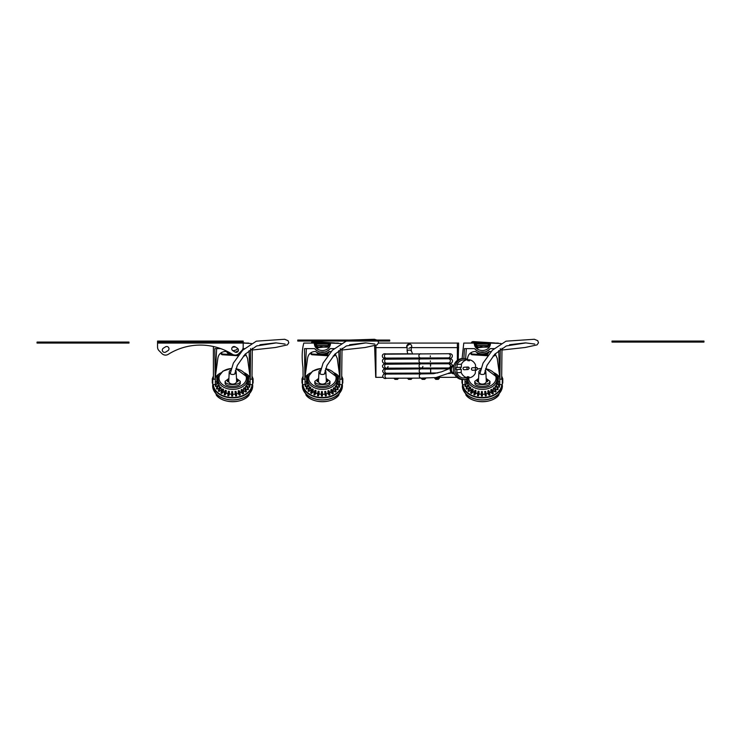 <?xml version="1.0" encoding="UTF-8"?>
<svg xmlns="http://www.w3.org/2000/svg" width="741" height="741" viewBox="0 0 741 741"><rect width="100%" height="100%" fill="white"/><g stroke="black" fill="none" stroke-linecap="round" stroke-linejoin="round"><path stroke-width="1.11" d="M411.209 348.085A2.519 2.519 0 0 0 408.68 344.065A2.519 2.519 0 0 0 407.031 347.733M406.966 347.612L374.668 347.612L375.706 377.336L383.014 377.336M378.475 343.074L458.633 343.074L458.207 359.793M458.633 347.612L411.505 347.612M437.31 377.336L456.965 377.336M374.668 345.797L374.668 347.612M393.98 378.345L394.99 379.346L397.509 379.346L394.99 379.346L397.509 379.346L394.99 379.346L393.98 378.345L398.519 378.345L397.509 379.346L398.519 378.188M407.587 378.345L408.587 379.346L411.107 379.346L408.587 379.346L411.107 379.346L408.587 379.346L407.587 378.345L412.116 378.345L411.107 379.346L412.116 378.373M421.184 378.345L422.194 379.346L424.713 379.346L422.194 379.346L424.713 379.346L422.194 379.346L421.184 378.345L425.723 378.345L424.713 379.346L425.723 378.179M434.791 378.345L435.791 379.346L438.311 379.346L435.791 379.346L438.311 379.346L435.791 379.346L434.791 378.345L439.32 378.345L438.311 379.346L439.32 377.336M407.707 353.818L407.105 350.864C407.467 344.278 405.818 346.751 409.597 344.296M407.309 351.104C407.402 350.197 408.661 349.928 411.07 350.298L411.06 350.845L411.07 350.298M412.663 358.218L411.885 358.014M394.193 353.883A2.093 1 -90.5 0 0 393.971 353.837L409.264 353.827M477.575 368.777A1.26 1.102 86.7 0 0 475.361 368.796A1.26 1.102 86.7 0 0 476.537 370.046L472.675 370.268A1.26 1.102 -93.3 0 1 472.526 367.749A1.26 1.102 -93.3 0 1 472.619 367.749M472.536 370.268A1.26 1.102 -93.3 0 1 472.573 367.749M475.49 367.582L475.574 365.035A9.068 7.947 86.7 0 0 469.553 359.811L469.516 360.765L467.756 360.654L467.784 359.709A9.068 7.947 86.7 0 0 461.439 364.183L461.337 367.323L460.504 367.277A9.068 7.947 86.7 0 0 460.439 369.287L461.273 369.333L461.171 372.473A9.068 7.947 86.7 0 0 467.191 377.697L467.219 376.743L468.988 376.854L468.96 377.799A9.068 7.947 86.7 0 0 475.296 373.325L475.407 370.185L476.241 370.231A9.068 7.947 86.7 0 0 476.259 370.055M464.375 369.74A1.26 1.102 -93.3 0 1 463.069 368.509A1.26 1.102 -93.3 0 1 464.227 367.249M461.171 372.473L456.817 372.732A9.068 7.947 -93.3 0 0 462.838 377.947L467.191 377.697M456.817 372.732L456.919 369.583L461.273 369.333M456.919 369.583L460.439 369.287M456.085 369.537A9.068 7.947 -93.3 0 1 456.15 367.527L460.504 367.277M456.984 367.48L457.086 364.433L461.439 364.183M457.086 364.433A9.068 7.947 -93.3 0 1 463.431 359.959L467.784 359.709M467.775 359.913L469.553 359.811M475.398 370.287L476.241 370.231M464.607 377.845L468.96 377.799M467.219 376.956L468.988 376.854M469.155 377.79A10.476 9.179 -93.3 0 1 464.626 379.475A10.476 9.179 -93.3 0 1 454.844 369.546A10.476 9.179 -93.3 0 1 463.412 358.561A10.476 9.179 -93.3 0 1 464.255 358.551A10.476 9.179 -93.3 0 1 468.377 359.876M464.626 379.475L463.134 379.559A10.476 9.179 -93.3 0 1 453.362 369.629A10.476 9.179 -93.3 0 1 461.93 358.644L463.412 358.561M454.168 373.297A3.798 3.325 -93.3 0 1 451.362 369.75A3.798 3.325 -93.3 0 1 453.742 365.897M454.4 373.835A4.298 3.77 -93.3 0 1 450.926 369.778A4.298 3.77 -93.3 0 1 453.909 365.341M454.418 373.881L454.205 373.89A4.298 3.77 -93.3 0 1 450.195 369.815A4.298 3.77 -93.3 0 1 453.705 365.304L453.927 365.294M468.117 369.527L464.246 369.75A1.25 1.093 -93.3 0 1 464.107 367.249L467.969 367.027A1.25 1.093 86.7 0 0 468.117 369.527L469.266 368.258L467.969 367.027A1.25 1.093 86.7 0 1 469.146 368.268M477.093 381.272L477.093 380.92A0.76 0.528 -0 0 1 478.482 380.633A3.918 2.751 -0 0 0 478.464 380.883A3.918 2.751 -0 0 0 478.482 381.207L478.464 381.578A0.76 0.528 180 0 1 477.13 381.096M477.093 380.92A0.76 0.528 -0 0 0 478.482 381.207M486.281 381.207A3.918 2.751 -0 0 0 486.291 380.883A3.918 2.751 -0 0 0 486.263 380.642A0.76 0.528 -0 0 1 487.671 380.92A0.76 0.528 -0 0 1 486.281 381.207L486.291 381.578A3.927 2.769 180 0 1 482.382 384.107A3.927 2.769 180 0 1 478.464 381.578M487.624 381.096A0.76 0.528 180 0 1 486.291 381.578M478.584 378.447L474.805 381.328C474.435 385.598 490.32 385.598 489.958 381.328L486.17 378.447M485.059 370.472A3.473 2.445 180 0 1 485.846 371.945A3.473 2.445 180 0 1 485.855 372.028A3.473 2.445 180 0 1 482.521 374.474A3.473 2.445 180 0 1 478.918 372.232A3.473 2.445 180 0 1 478.908 371.945A3.473 2.445 180 0 1 480.501 369.972M474.805 381.328L474.805 383.116C474.435 387.395 490.32 387.395 489.958 383.116L489.958 381.328M467.71 378.558L467.636 379.818A14.755 10.374 -0 0 0 467.867 382.097L467.821 383.097L466.506 383.116M467.867 382.097L466.506 382.097M467.821 383.097A14.801 10.411 -0 0 0 467.942 383.542L466.876 383.708A0.676 0.472 162 0 0 466.367 383.958L466.506 379.133M461.976 379.54L461.976 383.116L462.477 383.116M466.311 383.792L464.996 386.274L464.996 381.763L466.506 381.763M502.296 385.876A19.914 14.005 -0 0 1 502.296 385.978A19.914 14.005 -0 0 1 482.382 399.881A19.914 14.005 -0 0 1 462.467 385.987L462.495 384.644L464.996 384.644L464.996 379.448M466.367 383.958L465.292 385.755M499.23 376.928A19.479 13.699 -0 0 0 494.442 373.047M462.94 384.644A19.479 13.699 -0 0 0 482.382 397.5A19.479 13.699 -0 0 0 501.824 384.644M498.248 383.847L498.248 381.763L499.758 381.763L499.415 386.274M496.609 386.811L496.553 384.227A14.801 10.411 -0 0 0 496.813 383.542L497.887 383.708A0.676 0.472 18 0 1 498.387 383.958L499.471 386.543L499.249 387.237L497.48 386.95M495.303 388.96L495.247 386.367A14.801 10.411 -0 0 0 495.72 385.737L497.174 386.404L498.174 389.145L497.739 389.785L495.405 388.997M496.081 391.489L495.46 392.045L493.339 390.859L493.293 388.247A14.801 10.411 -0 0 0 493.951 387.71L495.22 388.59L496.081 391.489M492.876 391.202A14.857 10.448 -0 0 0 493.339 390.859M493.311 393.443L492.524 393.879L490.838 392.397L490.801 389.785A14.801 10.411 -0 0 0 491.607 389.358L492.617 390.424L493.311 393.443M489.736 392.878A14.857 10.448 -0 0 0 490.838 392.397M489.986 394.907L489.079 395.212L487.902 393.499L487.874 390.887A14.801 10.411 -0 0 0 488.801 390.6L489.986 394.907M486.161 393.906A14.857 10.448 -0 0 0 487.902 393.499M486.281 395.824L485.299 395.981L484.679 391.507A14.801 10.411 -0 0 0 485.67 391.368L486.281 395.824M482.382 394.249A14.857 10.448 -0 0 0 484.697 394.119M482.382 396.129L481.372 396.129L481.372 391.609A14.801 10.411 -0 0 0 482.382 391.628L482.382 396.129M479.084 391.368L478.723 392.656L477.741 392.498L478.112 391.192A14.801 10.411 -0 0 0 479.084 391.368A141.142 22.323 99.1 0 0 479.075 393.99A14.857 10.448 -0 0 0 481.372 394.231M479.075 393.99L478.473 395.824L477.491 395.666L477.741 392.498M475.954 390.6L475.25 391.794L474.342 391.489L475.064 390.275A14.801 10.411 -0 0 0 475.954 390.6A141.142 43.534 108.7 0 0 475.935 393.212A14.857 10.448 -0 0 0 477.612 393.703M475.935 393.212L474.768 394.907L473.86 394.601L474.342 391.489M473.147 389.358L472.137 390.424L471.35 389.979L472.378 388.905A14.801 10.411 -0 0 0 473.147 389.358A141.142 62.559 119.3 0 0 473.11 391.97A14.857 10.448 -0 0 0 474.129 392.489M473.11 391.97L471.452 393.443L470.665 392.999L471.35 389.979M470.804 387.71L469.535 388.59L468.914 388.043L470.202 387.145A14.801 10.411 -0 0 0 470.804 387.71A141.142 78.444 131.4 0 0 470.757 390.312A14.857 10.448 -0 0 0 471.128 390.627M470.757 390.312L468.673 391.489L468.043 390.933L468.914 388.043M468.738 388.423L466.58 389.145L466.145 388.506L467.145 385.765L468.636 385.088A14.801 10.411 -0 0 0 469.044 385.737A141.142 90.402 145.6 0 0 468.988 387.923M466.849 386.293L465.283 386.543M496.952 383.56L496.887 382.097L498.248 382.097M498.248 378.41L497.035 378.41M496.887 382.097A14.755 10.374 -0 0 0 497.128 379.818L497.044 378.558A14.681 10.328 -0 0 0 496.766 376.993L485.624 368.666M467.942 383.542A141.142 97.821 162 0 0 467.895 385.339M467.701 378.67A14.681 10.328 -0 0 0 482.095 389.395A14.681 10.328 -0 0 0 497.063 379.068A14.681 10.328 -0 0 0 497.044 378.558M502.278 378.605L502.778 378.605L502.778 383.116L502.278 383.116M498.248 381.763L498.248 376.928L499.758 376.928L499.758 384.644L502.278 384.644L502.278 377.086L501.722 377.086M478.723 392.656L478.473 395.824M478.501 395.249L477.519 395.092M475.25 391.794L474.768 394.907M474.814 394.342L473.907 394.036M472.137 390.424L471.452 393.443M471.508 392.878L470.72 392.443M469.535 388.59L468.673 391.489M468.747 390.942L468.117 390.387M469.044 385.737L467.58 386.404L466.58 389.145M467.58 386.404L467.145 385.765M466.673 388.617L466.237 387.978M496.665 376.382L495.849 374.742M496.572 376.409L498.045 377.521L496.803 377.123M497.174 376.382L498.517 378.614M498.387 383.958L498.165 384.653A0.676 0.472 -162 0 0 497.665 384.403L496.553 384.227M499.369 386.024L499.147 386.719L498.165 384.653M499.249 387.237L499.147 386.719M497.174 386.404L496.739 387.043L495.247 386.367M498.082 388.617L497.646 389.257L496.739 387.043M497.739 389.785L497.646 389.257M495.22 388.59L494.59 389.145L493.293 388.247M496.007 390.942L495.377 391.498L494.59 389.145M495.46 392.045L495.377 391.498M492.617 390.424L491.829 390.859L490.801 389.785M493.247 392.878L492.459 393.323L491.829 390.859M492.524 393.879L492.459 393.323M489.505 391.794L488.597 392.109L487.874 390.887M489.94 394.342L489.032 394.647L488.597 392.109M489.079 395.212L489.032 394.647M486.031 392.656L485.049 392.813L484.679 391.507M486.253 395.249L485.272 395.407L485.049 392.813M485.299 395.981L485.272 395.407M482.382 392.943L481.372 392.943M482.382 395.555L481.372 395.555M465.969 395.157A19.09 13.431 -0 0 0 466.376 395.611A19.09 13.431 -0 0 0 498.387 395.611A19.09 13.431 -0 0 0 498.786 395.157C492.181 403.808 472.582 403.808 465.969 395.157M466.376 395.611L462.365 386.339A20.026 14.088 -0 0 0 482.382 399.964A20.026 14.088 -0 0 0 502.389 386.339A20.026 14.088 -0 0 0 502.407 385.876M462.625 384.644A19.775 13.912 -0 0 0 482.382 397.898A19.775 13.912 -0 0 0 502.139 384.644M499.415 376.928A19.775 13.912 -0 0 0 494.293 372.89M468.701 378.105A13.681 9.624 -0 0 0 482.382 387.728A13.681 9.624 -0 0 0 496.053 378.105A13.681 9.624 -0 0 0 485.587 368.759M480.89 368.546A13.681 9.624 -0 0 0 477.667 369.074M476.213 344.083L476.213 345.658L476.537 344.083L474.388 344.083M490.375 344.083L476.537 344.083L476.537 345.621M488.226 345.547L476.537 345.547M488.226 345.621L488.226 344.083L488.226 345.621L489.523 346.103L489.523 344.083M475.231 344.083L475.046 346.103M476.213 345.658L475.231 346.103M489.134 347.112L475.62 347.112M475.333 345.714L489.43 345.714M473.712 343.083L472.702 343.083L473.712 343.083M462.097 358.635L463.773 343.083L474.259 343.083C474.397 352.966 490.357 352.966 490.496 343.083L501.092 343.518M501.99 348.27L501.657 379.262L499.897 379.16L499.073 359.959L500.055 367.443L499.897 379.16M462.477 384.644L462.477 379.568M500.277 348.622L500.055 367.443M463.847 358.542L464.487 348.622L474.536 348.622C479.77 353.707 484.994 353.707 490.218 348.622L494.071 348.622M466.321 348.622L465.626 358.737M499.073 359.959L498.739 350.604M467.395 359.339L467.515 358.44C468.229 354.05 470.831 351.716 475.324 351.447C480.029 354.717 484.725 354.717 489.43 351.447L491.061 351.567M495.192 353.809L497.239 358.44L499.74 376.873M474.536 348.622L476.63 350.641M479.334 351.994L485.42 351.994M488.124 350.641L490.218 348.622M466.422 343.074L498.341 343.083M476.259 343.074L476.259 344.083L476.268 343.074M488.504 343.074L488.504 344.083L488.486 343.074M479.881 347.344A2.501 2.492 79.5 0 1 480.863 346.769M479.557 347.372A2.501 2.492 79.5 0 1 480.77 346.769M481.715 346.769A2.501 2.492 79.5 0 1 482.586 347.112M487.569 352.651A5.965 5.947 79.5 0 1 485.744 354.17L486.207 354.902A6.808 6.789 -100.5 0 0 489.227 351.605M479.158 354.346L488.115 355.022M485.744 354.17L481.011 354.772A5.576 5.558 -100.5 0 0 484.623 353.689M486.911 343.342L479.881 343.074M481.669 343.074L484.243 343.074M493.163 356.013L493.182 356.078A1.51 1.51 -100.5 0 0 493.552 356.06L493.969 355.976A1.51 1.51 -100.5 0 0 495.201 354.587L495.247 353.865M494.96 343.074A1.51 1.51 -100.5 0 0 494.404 342.935L473.342 341.62A1.51 1.51 -100.5 0 0 472.971 341.638L472.554 341.712A1.51 1.51 -100.5 0 0 471.322 343.074M228.812 380.642A3.918 2.751 -0 0 0 228.784 380.883A3.918 2.751 -0 0 0 228.793 381.207L228.784 381.578A0.76 0.528 180 0 1 227.45 381.096M228.802 380.633A0.76 0.528 -0 0 0 227.404 380.92A0.76 0.528 -0 0 0 228.793 381.207M237.944 381.096A0.76 0.528 180 0 1 236.611 381.578L236.601 381.207A3.918 2.751 -0 0 0 236.611 380.883A3.918 2.751 -0 0 0 236.583 380.642M236.601 381.207A0.76 0.528 -0 0 0 237.991 380.92A0.76 0.528 -0 0 0 236.592 380.633M228.904 378.447L225.125 381.328C224.755 385.598 240.64 385.598 240.269 381.328L236.49 378.447M236.611 381.578A3.927 2.769 180 0 1 232.693 384.107A3.927 2.769 180 0 1 228.784 381.578M235.369 370.472A3.473 2.445 180 0 1 236.166 371.945A3.473 2.445 180 0 1 236.175 372.028A3.473 2.445 180 0 1 232.841 374.474A3.473 2.445 180 0 1 229.238 372.232A3.473 2.445 180 0 1 229.228 371.945A3.473 2.445 180 0 1 230.821 369.972M225.125 381.328L225.125 383.116C224.755 387.395 240.64 387.395 240.269 383.116L240.269 381.328M231.238 368.462L222.995 371.093L218.308 376.993A14.681 10.328 -0 0 0 218.03 378.558L217.956 379.818A14.755 10.374 -0 0 0 218.187 382.097L218.141 383.097L216.826 383.116M218.187 382.097L216.826 382.097M216.826 378.41L218.039 378.41M216.826 381.763L216.826 376.928L215.316 376.928L215.316 381.763L216.826 381.763L216.826 383.671L215.52 386.274L215.316 381.763L215.316 384.644L212.797 384.644L212.797 377.086L213.352 377.086M212.797 378.605L212.296 378.605L212.296 383.116L212.797 383.116M218.141 383.097A14.801 10.411 -0 0 0 218.262 383.542L217.187 383.708A0.676 0.472 162 0 0 216.687 383.958L215.612 385.755M249.55 376.928A19.479 13.699 -0 0 0 244.762 373.047M220.633 373.047A19.479 13.699 -0 0 0 215.844 376.928M213.251 384.644A19.479 13.699 -0 0 0 232.693 397.5A19.479 13.699 -0 0 0 252.144 384.644M248.568 383.847L248.568 381.763L250.078 381.763L249.736 386.274M246.929 386.811L246.873 384.227A14.801 10.411 -0 0 0 247.133 383.542L248.207 383.708A0.676 0.472 18 0 1 248.707 383.958L249.791 386.543L249.569 387.237L247.8 386.95M245.614 388.96L245.567 386.367A14.801 10.411 -0 0 0 246.031 385.737L247.494 386.404L248.494 389.145L248.059 389.785L245.725 388.997M246.401 391.489L245.771 392.045L243.659 390.859L243.613 388.247A14.801 10.411 -0 0 0 244.271 387.71L245.54 388.59L246.401 391.489M243.196 391.202A14.857 10.448 -0 0 0 243.659 390.859M243.632 393.443L242.844 393.879L241.149 392.397L241.121 389.785A14.801 10.411 -0 0 0 241.927 389.358L242.937 390.424L243.632 393.443M240.056 392.878A14.857 10.448 -0 0 0 241.149 392.397M240.306 394.907L239.399 395.212L238.222 393.499L238.194 390.887A14.801 10.411 -0 0 0 239.121 390.6L240.306 394.907M236.481 393.906A14.857 10.448 -0 0 0 238.222 393.499M236.601 395.824L235.619 395.981L234.999 391.507A14.801 10.411 -0 0 0 235.99 391.368L236.601 395.824M232.693 394.249A14.857 10.448 -0 0 0 235.017 394.119M232.693 396.129L231.692 396.129L231.692 391.609A14.801 10.411 -0 0 0 232.693 391.628L232.693 396.129M229.404 391.368L229.043 392.656L228.061 392.498L228.432 391.192A14.801 10.411 -0 0 0 229.404 391.368A141.142 22.323 99.1 0 0 229.386 393.99A14.857 10.448 -0 0 0 231.692 394.231M229.386 393.99L228.793 395.824L227.811 395.666L228.061 392.498M226.274 390.6L225.57 391.794L224.662 391.489L225.384 390.275A14.801 10.411 -0 0 0 226.274 390.6A141.142 43.534 108.7 0 0 226.246 393.212A14.857 10.448 -0 0 0 227.932 393.703M226.246 393.212L225.088 394.907L224.18 394.601L224.662 391.489M223.467 389.358L222.457 390.424L221.67 389.979L222.698 388.905A14.801 10.411 -0 0 0 223.467 389.358A141.142 62.559 119.3 0 0 223.43 391.97A14.857 10.448 -0 0 0 224.449 392.489M223.43 391.97L221.763 393.443L220.975 392.999L221.67 389.979M221.124 387.71L219.855 388.59L219.225 388.043L220.522 387.145A14.801 10.411 -0 0 0 221.124 387.71A141.142 78.444 131.4 0 0 221.077 390.312A14.857 10.448 -0 0 0 221.448 390.627M221.077 390.312L218.993 391.489L218.363 390.933L219.225 388.043M219.049 388.423L216.9 389.145L216.465 388.506L217.465 385.765L218.956 385.088A14.801 10.411 -0 0 0 219.364 385.737A141.142 90.402 145.6 0 0 219.308 387.923M217.169 386.293L215.603 386.543M247.272 383.56L247.207 382.097L248.568 382.097M248.568 378.41L247.355 378.41M247.207 382.097A14.755 10.374 -0 0 0 247.438 379.818L247.364 378.558A14.681 10.328 -0 0 0 247.077 376.993L235.934 368.666M218.262 383.542A141.142 97.821 162 0 0 218.215 385.339M218.03 378.558A14.681 10.328 -0 0 0 232.331 389.395A14.681 10.328 -0 0 0 247.383 379.068A14.681 10.328 -0 0 0 247.364 378.558M252.598 378.605L253.098 378.605L253.098 383.116L252.598 383.116M248.568 381.763L248.568 376.928L250.078 376.928L250.078 384.644L252.598 384.644L252.598 377.086L252.042 377.086M229.043 392.656L228.793 395.824M228.821 395.249L227.839 395.092M225.57 391.794L225.088 394.907M225.134 394.342L224.227 394.036M222.457 390.424L221.763 393.443M221.828 392.878L221.04 392.443M219.855 388.59L218.993 391.489M219.067 390.942L218.438 390.387M219.364 385.737L217.9 386.404L216.9 389.145M217.9 386.404L217.465 385.765M216.993 388.617L216.557 387.978M216.826 378.382L216.909 378.132A0.676 0.472 18 0 1 217.419 378.04L218.067 378.142M218.502 376.409L217.474 376.882L218.79 375.724M218.336 375.743L216.965 378.095M246.985 376.382L246.16 374.742M246.892 376.409L248.355 377.521L247.114 377.123M247.494 376.382L248.837 378.614M248.707 383.958L248.485 384.653A0.676 0.472 -162 0 0 247.976 384.403L246.873 384.227M249.689 386.024L249.467 386.719L248.485 384.653M249.569 387.237L249.467 386.719M247.494 386.404L247.059 387.043L245.567 386.367M248.402 388.617L247.966 389.257L247.059 387.043M248.059 389.785L247.966 389.257M245.54 388.59L244.91 389.145L243.613 388.247M246.327 390.942L245.697 391.498L244.91 389.145M245.771 392.045L245.697 391.498M242.937 390.424L242.15 390.859L241.121 389.785M243.567 392.878L242.779 393.323L242.15 390.859M242.844 393.879L242.779 393.323M239.825 391.794L238.917 392.109L238.194 390.887M240.26 394.342L239.352 394.647L238.917 392.109M239.399 395.212L239.352 394.647M236.351 392.656L235.369 392.813L234.999 391.507M236.574 395.249L235.592 395.407L235.369 392.813M235.619 395.981L235.592 395.407M232.693 392.943L231.692 392.943M232.693 395.555L231.692 395.555M216.289 395.157A19.09 13.431 -0 0 0 216.696 395.611A19.09 13.431 -0 0 0 248.698 395.611A19.09 13.431 -0 0 0 249.106 395.157C242.492 403.808 222.902 403.808 216.289 395.157M212.797 384.301A20.026 14.088 -0 0 0 212.686 386.339A20.026 14.088 -0 0 0 232.693 399.964A20.026 14.088 -0 0 0 252.709 386.339A20.026 14.088 -0 0 0 252.718 385.876A20.026 14.088 -0 0 0 252.598 384.301M212.815 384.644L212.787 385.978A19.914 14.005 -0 0 0 232.702 399.881A19.914 14.005 -0 0 0 252.607 385.978A19.914 14.005 -0 0 0 252.607 385.876M220.781 372.89A19.775 13.912 -0 0 0 215.659 376.928M212.936 384.644A19.775 13.912 -0 0 0 232.693 397.898A19.775 13.912 -0 0 0 252.459 384.644M249.736 376.928A19.775 13.912 -0 0 0 244.613 372.89M231.211 368.546A13.681 9.624 -0 0 0 219.058 378.799A13.681 9.624 -0 0 0 233.193 387.719A13.681 9.624 -0 0 0 246.373 378.105A13.681 9.624 -0 0 0 235.907 368.759M248.652 343.074L157.546 343.074L157.546 342.073L243.187 342.073L243.187 343.074L251.412 343.518M252.31 348.27L251.977 379.262L250.208 379.16L249.393 359.959L250.375 367.443L250.208 379.16M216.641 348.622L215.177 379.16L213.417 379.262L213.371 346.51M250.597 348.622L250.375 367.443M242.955 348.622L244.391 348.622M235.74 351.994L238.361 350.697M215.177 379.16L214.797 348.622L220.716 348.622M237.991 348.752L235.397 350.252L232.841 350.706A2.269 2.269 0 0 1 232.081 347.622A2.269 2.269 0 0 1 235.184 346.834A68.265 68.265 0 0 1 237.398 348.205A2.269 2.269 0 0 1 238.074 351.336A2.269 2.269 0 0 1 234.943 352.012A63.726 63.726 0 0 0 232.869 350.734M216.001 359.959L215.02 367.443M249.393 359.959L249.059 350.604M240.881 351.493L241.371 351.567M245.512 353.809L247.559 358.44L250.06 376.873M215.335 376.873L217.835 358.44C218.549 354.05 221.151 351.716 225.644 351.447L231.738 353.874M235.054 346.76L232.989 346.769M229.478 354.346L235.249 355.115M233.619 354.865L231.331 354.772A5.576 5.558 -100.5 0 0 232.998 354.615M243.483 356.013L243.502 356.078A1.51 1.51 -100.5 0 0 243.872 356.06L244.289 355.976A1.51 1.51 -100.5 0 0 245.521 354.587L245.558 353.865M245.28 343.074A1.51 1.51 -100.5 0 0 244.725 342.935L243.187 342.833M318.528 380.642A3.918 2.751 -0 0 0 318.5 380.883A3.918 2.751 -0 0 0 318.51 381.207L318.491 381.578A0.76 0.528 180 0 1 317.167 381.096M318.51 380.633A0.76 0.528 -0 0 0 317.12 380.92A0.76 0.528 -0 0 0 318.51 381.207M326.309 381.207A3.918 2.751 -0 0 0 326.327 380.883A3.918 2.751 -0 0 0 326.299 380.642A0.76 0.528 -0 0 1 327.698 380.92A0.76 0.528 -0 0 1 326.309 381.207L326.327 381.578A3.927 2.769 180 0 1 322.409 384.107A3.927 2.769 180 0 1 318.491 381.578M327.661 381.096A0.76 0.528 180 0 1 326.327 381.578M318.621 378.447L314.832 381.328C314.471 385.598 330.356 385.598 329.986 381.328L326.207 378.447M325.086 370.472A3.473 2.445 180 0 1 325.883 371.945A3.473 2.445 180 0 1 325.883 372.028A3.473 2.445 180 0 1 322.557 374.474A3.473 2.445 180 0 1 318.945 372.232A3.473 2.445 180 0 1 318.936 371.945A3.473 2.445 180 0 1 320.529 369.972M314.832 381.328L314.832 383.116C314.471 387.395 330.356 387.395 329.986 383.116L329.986 381.328M320.946 368.462L312.702 371.093L308.024 376.993A14.681 10.328 -0 0 0 307.747 378.558L307.663 379.818A14.755 10.374 -0 0 0 307.895 382.097L307.848 383.097L306.542 383.116M307.895 382.097L306.542 382.097M306.542 378.41L307.756 378.41M306.542 381.763L306.542 376.928L305.033 376.928L305.033 381.763L306.542 381.763L306.542 383.671L305.236 386.274L305.033 381.763L305.033 384.644L302.513 384.644L302.513 377.086L303.06 377.086M302.513 378.605L302.013 378.605L302.013 383.116L302.513 383.116M307.848 383.097A14.801 10.411 -0 0 0 307.978 383.542L306.904 383.708A0.676 0.472 162 0 0 306.404 383.958L305.329 385.755M339.267 376.928A19.479 13.699 -0 0 0 334.478 373.047M310.34 373.047A19.479 13.699 -0 0 0 305.561 376.928M302.967 384.644A19.479 13.699 -0 0 0 322.409 397.5A19.479 13.699 -0 0 0 341.851 384.644M338.276 383.847L338.276 381.763L339.795 381.763L339.452 386.274M336.646 386.811L336.59 384.227A14.801 10.411 -0 0 0 336.84 383.542L337.915 383.708A0.676 0.472 18 0 1 338.424 383.958L339.508 386.543L339.276 387.237L337.516 386.95M335.33 388.96L335.284 386.367A14.801 10.411 -0 0 0 335.747 385.737L337.211 386.404L338.211 389.145L337.766 389.785L335.441 388.997M336.118 391.489L335.488 392.045L333.376 390.859L333.33 388.247A14.801 10.411 -0 0 0 333.987 387.71L335.247 388.59L336.118 391.489M332.904 391.202A14.857 10.448 -0 0 0 333.376 390.859M333.339 393.443L332.552 393.879L330.866 392.397L330.829 389.785A14.801 10.411 -0 0 0 331.644 389.358L332.653 390.424L333.339 393.443M329.764 392.878A14.857 10.448 -0 0 0 330.866 392.397M330.014 394.907L329.106 395.212L327.939 393.499L327.911 390.887A14.801 10.411 -0 0 0 328.837 390.6L330.014 394.907M326.197 393.906A14.857 10.448 -0 0 0 327.939 393.499M326.309 395.824L325.327 395.981L324.715 391.507A14.801 10.411 -0 0 0 325.707 391.368L326.309 395.824M322.409 394.249A14.857 10.448 -0 0 0 324.725 394.119M322.409 396.129L321.399 396.129L321.399 391.609A14.801 10.411 -0 0 0 322.409 391.628L322.409 396.129M319.121 391.368L318.76 392.656L317.778 392.498L318.139 391.192A14.801 10.411 -0 0 0 319.121 391.368A141.142 22.323 99.1 0 0 319.102 393.99A14.857 10.448 -0 0 0 321.399 394.231M319.102 393.99L318.51 395.824L317.528 395.666L317.778 392.498M315.99 390.6L315.286 391.794L314.379 391.489L315.092 390.275A14.801 10.411 -0 0 0 315.99 390.6A141.142 43.534 108.7 0 0 315.962 393.212A14.857 10.448 -0 0 0 317.648 393.703M315.962 393.212L314.805 394.907L313.897 394.601L314.379 391.489M313.184 389.358L312.174 390.424L311.387 389.979L312.415 388.905A14.801 10.411 -0 0 0 313.184 389.358A141.142 62.559 119.3 0 0 313.147 391.97A14.857 10.448 -0 0 0 314.165 392.489M313.147 391.97L311.479 393.443L310.692 392.999L311.387 389.979M310.84 387.71L309.571 388.59L308.941 388.043L310.238 387.145A14.801 10.411 -0 0 0 310.84 387.71A141.142 78.444 131.4 0 0 310.794 390.312A14.857 10.448 -0 0 0 311.164 390.627M310.794 390.312L308.701 391.489L308.08 390.933L308.941 388.043M308.765 388.423L306.617 389.145L306.181 388.506L307.182 385.765L308.664 385.088A14.801 10.411 -0 0 0 309.071 385.737A141.142 90.402 145.6 0 0 309.025 387.923M306.876 386.293L305.32 386.543M336.988 383.56L336.923 382.097L338.276 382.097M338.276 378.41L337.062 378.41M336.923 382.097A14.755 10.374 -0 0 0 337.155 379.818L337.081 378.558A14.681 10.328 -0 0 0 336.794 376.993L325.651 368.666M307.978 383.542A141.142 97.821 162 0 0 307.932 385.339M307.747 378.558A14.681 10.328 -0 0 0 322.048 389.395A14.681 10.328 -0 0 0 337.099 379.068A14.681 10.328 -0 0 0 337.081 378.558M342.314 378.605L342.814 378.605L342.814 383.116L342.314 383.116M338.276 381.763L338.276 376.928L339.795 376.928L339.795 384.644L342.314 384.644L342.314 377.086L341.758 377.086M318.76 392.656L318.51 395.824M318.528 395.249L317.546 395.092M315.286 391.794L314.805 394.907M314.851 394.342L313.943 394.036M312.174 390.424L311.479 393.443M311.544 392.878L310.757 392.443M309.571 388.59L308.701 391.489M308.784 390.942L308.154 390.387M309.071 385.737L307.617 386.404L306.617 389.145M307.617 386.404L307.182 385.765M306.709 388.617L306.265 387.978M306.542 378.382L306.626 378.132A0.676 0.472 18 0 1 307.126 378.04L307.784 378.142M308.219 376.409L307.182 376.882L308.506 375.724M308.052 375.743L306.681 378.095M336.701 376.382L335.877 374.742M336.609 376.409L338.072 377.521L336.831 377.123M337.211 376.382L338.554 378.614M338.424 383.958L338.202 384.653A0.676 0.472 -162 0 0 337.692 384.403L336.59 384.227M339.406 386.024L339.183 386.719L338.202 384.653M339.276 387.237L339.183 386.719M337.211 386.404L336.766 387.043L335.284 386.367M338.118 388.617L337.683 389.257L336.766 387.043M337.766 389.785L337.683 389.257M335.247 388.59L334.626 389.145L333.33 388.247M336.043 390.942L335.414 391.498L334.626 389.145M335.488 392.045L335.414 391.498M332.653 390.424L331.866 390.859L330.829 389.785M333.283 392.878L332.496 393.323L331.866 390.859M332.552 393.879L332.496 393.323M329.532 391.794L328.624 392.109L327.911 390.887M329.977 394.342L329.069 394.647L328.624 392.109M329.106 395.212L329.069 394.647M326.068 392.656L325.086 392.813L324.715 391.507M326.29 395.249L325.308 395.407L325.086 392.813M325.327 395.981L325.308 395.407M322.409 392.943L321.399 392.943M322.409 395.555L321.399 395.555M306.005 395.157A19.09 13.431 -0 0 0 306.404 395.611A19.09 13.431 -0 0 0 338.415 395.611A19.09 13.431 -0 0 0 338.813 395.157C332.209 403.808 312.609 403.808 306.005 395.157M302.513 384.301A20.026 14.088 -0 0 0 302.393 386.339A20.026 14.088 -0 0 0 322.409 399.964A20.026 14.088 -0 0 0 342.425 386.339A20.026 14.088 -0 0 0 342.435 385.876A20.026 14.088 -0 0 0 342.314 384.301M302.523 384.644L302.495 385.978A19.914 14.005 -0 0 0 322.418 399.881A19.914 14.005 -0 0 0 342.323 385.978A19.914 14.005 -0 0 0 342.323 385.876M310.498 372.89A19.775 13.912 -0 0 0 305.366 376.928M302.652 384.644A19.775 13.912 -0 0 0 322.409 397.898A19.775 13.912 -0 0 0 342.166 384.644M339.452 376.928A19.775 13.912 -0 0 0 334.33 372.89M320.927 368.546A13.681 9.624 -0 0 0 308.765 378.799A13.681 9.624 -0 0 0 322.909 387.719A13.681 9.624 -0 0 0 336.09 378.105A13.681 9.624 -0 0 0 325.623 368.759M330.403 344.083L314.416 344.083M316.564 345.621L316.564 344.083L316.564 345.621L315.082 346.103M328.254 345.547L316.564 345.547M328.254 345.621L328.254 344.083L328.254 345.621L329.56 346.103L329.56 344.083M315.258 344.083L315.258 346.103M329.171 347.112L315.657 347.112M315.36 345.714L329.458 345.714M313.739 343.083L312.73 343.083L313.739 343.083M306.357 348.622L304.894 379.16L303.134 379.262L302.976 367.564C301.689 357.996 301.957 349.835 303.801 343.083L314.295 343.083C314.434 352.966 330.393 352.966 330.532 343.083L341.119 343.518M342.027 348.27L341.684 379.262L339.924 379.16L339.1 359.959L340.091 367.443L339.924 379.16M340.304 348.622L340.091 367.443M304.894 379.16L304.514 348.622L314.573 348.622C319.797 353.707 325.021 353.707 330.254 348.622L334.098 348.622M305.718 359.959L304.736 367.443M339.1 359.959L338.767 350.604M305.051 376.873L307.552 358.44C308.265 354.05 310.868 351.716 315.36 351.447C320.056 354.717 324.762 354.717 329.467 351.447L331.088 351.567M335.228 353.809L337.275 358.44L339.776 376.873M314.573 348.622L316.666 350.641M319.371 351.994L325.447 351.994M328.152 350.641L330.254 348.622M306.45 343.074L338.368 343.083M316.305 344.083L316.25 345.658M328.532 343.074L328.532 344.083L328.522 343.074M319.917 347.344A2.501 2.492 79.5 0 1 320.899 346.769M319.593 347.372A2.501 2.492 79.5 0 1 320.807 346.769M321.742 346.769A2.501 2.492 79.5 0 1 322.613 347.112M327.596 352.651A5.965 5.947 79.5 0 1 325.781 354.17L326.235 354.902A6.808 6.789 -100.5 0 0 329.263 351.605M319.195 354.346L328.152 355.022M325.781 354.17L321.048 354.772A5.576 5.558 -100.5 0 0 324.66 353.689M326.948 343.342L319.917 343.074M321.705 343.074L324.271 343.074M333.2 356.013L333.218 356.078A1.51 1.51 -100.5 0 0 333.58 356.06L334.006 355.976A1.51 1.51 -100.5 0 0 335.228 354.587L335.275 353.865M334.997 343.074A1.51 1.51 -100.5 0 0 334.432 342.935L313.369 341.62A1.51 1.51 -100.5 0 0 313.008 341.638L312.582 341.712A1.51 1.51 -100.5 0 0 311.359 343.074M360.886 341.064L360.886 340.054L389.71 340.054L389.71 341.064L297.771 341.064L297.771 340.054L305.449 340.054L305.449 341.064M310.368 341.064L310.368 340.054L305.449 340.054M360.886 340.054L310.368 340.054M100.165 343.074L100.165 342.073L128.99 342.073L128.99 343.074L37.05 343.074L37.05 342.073L44.729 342.073L44.729 343.074M49.647 343.074L49.647 342.073L44.729 342.073M100.165 342.073L49.647 342.073M675.125 342.073L675.125 341.064L703.95 341.064L703.95 342.073L612.01 342.073L612.01 341.064L619.689 341.064L619.689 342.073M624.607 342.073L624.607 341.064L619.689 341.064M675.125 341.064L624.607 341.064M157.546 342.073L157.546 341.064L243.187 341.064L243.187 342.073M157.546 343.074L157.546 347.103A5.039 5.039 0 0 0 159.019 350.669L161.992 353.633A5.039 5.039 0 0 0 168.235 354.337A60.456 60.456 0 0 1 232.498 354.337A5.039 5.039 0 0 0 238.741 353.633L241.714 350.669A5.039 5.039 0 0 0 243.187 347.103L243.187 343.074M165.799 352.012A2.269 2.269 0 0 1 162.659 351.336A2.269 2.269 0 0 1 163.335 348.205A68.265 68.265 0 0 1 165.549 346.834A2.269 2.269 0 0 1 168.661 347.622A2.269 2.269 0 0 1 167.864 350.734A63.726 63.726 0 0 0 165.799 352.012M375.678 376.465L375.928 377.336M457.373 343.074L457.373 360.348M375.928 345.408L375.928 376.465M393.971 353.837L386.283 353.92M419.267 376.039A2.093 1.936 89.8 0 0 421.212 378.105L386.57 378.243A2.093 1.714 -90.3 0 1 386.552 374.066L421.194 373.927A2.093 1.936 89.8 0 0 419.267 376.039M386.57 378.243C384.625 378.957 383.329 378.271 382.652 376.169C383.338 374.066 384.607 373.362 386.441 374.048A2.093 1.732 89.8 0 1 386.682 374.066M386.459 374.048L404.716 373.983M404.688 373.77L413.997 373.214A2.093 1.927 82.2 0 0 412.765 373.955M448.592 373.464A2.093 1.714 84.6 0 0 449.046 373.492L451.649 372.964M430.604 371.139C430.66 373.64 430.697 373.557 430.697 370.88L430.697 370.713C430.632 368.212 430.604 368.296 430.604 370.972M437.792 372.945L421.11 373.075A2.093 1.936 -90.2 0 1 419.184 370.778A2.093 1.936 -90.2 0 1 421.101 368.888L385.644 369.287M448.99 368.823L421.101 368.888M421.11 373.075L386.478 373.214A2.093 1.714 -90.3 0 1 386.45 369.027M386.478 373.214C383.301 373.232 383.764 373.659 382.569 370.917C384.912 367.749 383.06 369.546 386.339 369.009L386.58 369.027M386.357 369.009L404.614 368.953M404.586 368.731L413.895 368.175A2.093 1.927 82.2 0 0 412.663 368.916M447.666 367.944A2.093 1.714 84.6 0 0 448.944 368.462L450.195 368.314M449.454 367.823L449.982 368.045L448.777 367.962L450.148 367.24L450.547 365.443L448.889 363.785C450.797 363.488 452.029 364.118 452.612 365.674M430.512 366.313L430.595 365.461C430.53 363.173 430.502 363.331 430.502 365.934M448.796 367.962L421.008 368.036A2.093 1.936 -90.2 0 1 419.11 365.526A2.093 1.936 -90.2 0 1 420.999 363.859L385.542 364.248M448.889 363.785L420.999 363.859M422.898 366.36A2.093 1.936 -90.2 0 1 421.008 368.036L386.376 368.175A2.093 1.714 -90.3 0 1 386.357 363.988M388.043 366.499A2.093 1.714 -90.3 0 1 386.376 368.175C383.745 368.601 382.458 367.768 382.504 365.674C384.774 362.942 382.967 364.415 386.246 363.979L386.487 363.988M386.265 363.979L404.521 363.914M404.493 363.701L413.793 363.146A2.093 1.927 82.2 0 0 412.57 363.887M447.564 362.905A2.093 1.714 84.6 0 0 448.851 363.423L448.851 363.423C451.445 363.553 452.658 362.553 452.464 360.422C451.862 359.042 450.648 358.487 448.814 358.746L385.45 359.209M449.352 362.794L449.88 363.007L448.675 362.933L449.87 362.414L450.482 360.784L450.028 359.413L448.814 358.746M430.41 361.488L430.401 360.895M448.694 362.933L420.916 362.997A2.093 1.936 -90.2 0 1 419.063 360.283A2.093 1.936 -90.2 0 1 420.907 358.82M420.916 362.997L386.274 363.136A2.093 1.714 -90.3 0 1 386.256 358.959M386.274 363.136C383.551 363.618 382.282 362.71 382.458 360.422C382.643 359.2 383.875 358.709 386.144 358.94L386.385 358.959M386.163 358.94L404.419 358.876M404.391 358.663L413.7 358.107A2.093 1.927 82.2 0 0 412.468 358.848M447.471 357.875A2.093 1.714 84.6 0 0 448.75 358.385L448.75 358.385C451.38 358.625 452.556 357.56 452.288 355.18C451.769 354.031 450.574 353.54 448.713 353.716L385.348 354.179M449.259 357.755L449.787 357.968L448.583 357.894L449.778 357.375L450.38 355.745L449.935 354.383L448.713 353.716M430.317 356.653L430.308 355.865M448.601 357.894L420.814 357.968A2.093 1.936 -90.2 0 1 419.036 355.05A2.093 1.936 -90.2 0 1 420.805 353.781M420.814 357.968L386.181 358.107A2.093 1.714 -90.3 0 1 386.163 353.92M478.843 392.128L477.852 391.97M475.481 391.304L474.573 390.989M472.462 389.97L471.674 389.525M469.942 388.191L469.312 387.645M468.053 386.07L467.608 385.44M466.876 383.708L466.673 383.097M496.711 376.363L497.146 377.002M497.887 383.708L497.665 384.403M496.711 386.07L496.275 386.709M494.812 388.191L494.182 388.747M492.293 389.97L491.505 390.405M489.282 391.304L488.375 391.609M485.92 392.128L484.938 392.285M482.382 392.406L481.372 392.406M488.541 344.083L488.541 345.658M488.634 344.083L488.634 345.695M476.13 344.083L476.13 345.695M476.889 345.732L476.889 346.742M490.06 343.074L490.06 344.083M475.944 343.074L475.944 344.083M488.81 343.074L488.81 344.083M488.893 343.074L488.893 344.083M474.694 343.074L474.694 344.083M475.861 343.074L475.861 344.083M487.865 345.732L487.865 346.742M472.026 343.074A0.76 0.75 79.5 0 1 472.823 342.462L479.788 342.898A6.808 6.789 -100.5 0 0 479.464 343.074M478.556 354.05A6.808 6.789 -100.5 0 0 479.084 354.457L472.11 354.022L472.119 354.763L487.578 355.726L472.119 354.763L470.702 353.161L471.406 353.216L471.461 352.355M493.96 343.074L472.915 341.694A1.51 1.51 -100.5 0 0 472.554 341.712L471.322 343.111M472.823 342.462L473.342 341.62M476.333 346.732A5.576 5.558 -100.5 0 0 475.991 347.612L476.333 346.732M476.778 352.429A5.576 5.558 -100.5 0 0 481.011 354.772L476.778 352.429M470.702 353.161L470.711 353.161A1.51 1.51 -100.5 0 0 472.119 354.763M493.182 356.078L493.552 356.06A1.51 1.51 -100.5 0 0 494.775 354.67L495.201 354.587M472.11 354.022A0.76 0.75 79.5 0 1 471.406 353.216M476.75 348.455A4.566 4.557 79.5 0 1 477.417 346.742M229.154 392.128L228.172 391.97M225.792 391.304L224.884 390.989M222.782 389.97L221.994 389.525M220.262 388.191L219.632 387.645M218.363 386.07L217.928 385.44M217.187 383.708L216.993 383.097M218.363 376.363L218.762 375.789M247.031 376.363L247.466 377.002M248.207 383.708L247.976 384.403M247.031 386.07L246.586 386.709M245.132 388.191L244.502 388.747M242.613 389.97L241.825 390.405M239.602 391.304L238.695 391.609M236.24 392.128L235.258 392.285M232.693 392.406L231.692 392.406M228.876 354.05A6.808 6.789 -100.5 0 0 229.395 354.457L222.43 354.022L222.439 354.763L237.898 355.726L222.439 354.763L221.022 353.161L221.726 353.216L221.772 352.355M244.271 343.074L243.187 342.944M238.435 355.022L236.601 354.911M227.098 352.429A5.576 5.558 -100.5 0 0 231.331 354.772L227.098 352.429M221.022 353.161L221.022 353.161A1.51 1.51 -100.5 0 0 222.439 354.763M243.502 356.078L243.872 356.06A1.51 1.51 -100.5 0 0 245.095 354.67L245.521 354.587M222.43 354.022A0.76 0.75 79.5 0 1 221.726 353.216M318.871 392.128L317.889 391.97M315.509 391.304L314.601 390.989M312.498 389.97L311.711 389.525M309.979 388.191L309.349 387.645M308.08 386.07L307.645 385.44M306.904 383.708L306.709 383.097M308.08 376.363L308.478 375.789M336.738 376.363L337.183 377.002M337.915 383.708L337.692 384.403M336.738 386.07L336.303 386.709M334.849 388.191L334.219 388.747M332.329 389.97L331.542 390.405M329.31 391.304L328.402 391.609M325.947 392.128L324.966 392.285M322.409 392.406L321.399 392.406M328.578 344.083L328.578 345.658M328.661 344.083L328.661 345.695M316.157 344.083L316.157 345.695M316.916 345.732L316.916 346.742M330.097 343.074L330.097 344.083M315.981 343.074L315.981 344.083M328.847 343.074L328.847 344.083M328.93 343.074L328.93 344.083M314.73 343.074L314.73 344.083M315.898 343.074L315.898 344.083M327.902 345.732L327.902 346.742M312.063 343.074A0.76 0.75 79.5 0 1 312.85 342.462L319.816 342.898A6.808 6.789 -100.5 0 0 319.501 343.074M318.593 354.05A6.808 6.789 -100.5 0 0 319.112 354.457L312.146 354.022L312.156 354.763L327.605 355.726L312.156 354.763L310.738 353.161L311.433 353.216L311.489 352.355M333.987 343.074L312.952 341.694A1.51 1.51 -100.5 0 0 312.582 341.712L311.35 343.111M312.85 342.462L313.369 341.62M316.361 346.732A5.576 5.558 -100.5 0 0 316.018 347.612L316.361 346.732M316.815 352.429A5.576 5.558 -100.5 0 0 321.048 354.772L316.815 352.429M310.738 353.161L310.738 353.161A1.51 1.51 -100.5 0 0 312.146 354.763M333.218 356.078L333.58 356.06A1.51 1.51 -100.5 0 0 334.812 354.67L335.228 354.587M312.146 354.022A0.76 0.75 79.5 0 1 311.433 353.216M316.787 348.455A4.566 4.557 79.5 0 1 317.444 346.742M354.883 341.064L354.883 340.054M94.163 343.074L94.163 342.073M669.123 342.073L669.123 341.064M240.668 342.073L240.668 341.064M160.065 342.073L160.065 341.064M412.589 354.059L411.274 350.53L411.274 347.168L408.81 348.372M412.589 358.227L411.19 358.005M410.903 357.996L413.302 358.06M409.162 353.809L410.903 353.818M451.149 372.417L435.958 377.577L421.212 378.105M421.194 373.927L433.513 373.686L441.451 371.852L450.352 368.258M386.552 374.066L384.801 374.066L385.737 374.316M384.838 378.243L385.746 377.993M448.379 373.557L449.046 373.492M413.997 373.214L414.877 373.094M448.879 373.001L449.759 372.973M384.736 373.214L385.653 372.955M445.665 368.768L448.944 368.462M413.895 368.175L414.775 368.055M384.644 368.175L385.552 367.925M445.563 363.738L448.851 363.423M413.793 363.146L414.673 363.025M384.542 363.136L385.45 362.886M445.471 358.7L448.75 358.385M413.7 358.107L414.58 357.986M386.052 353.902C384.227 353.522 383.023 353.948 382.43 355.189C382.041 357.579 383.292 358.551 386.181 358.107M384.449 358.107L385.357 357.847M472.526 367.749L476.398 367.527L477.695 368.768L476.537 370.046M477.213 348.863L478.251 347.686L487.05 346.751M509.613 344.722L525.295 342.898M484.392 374.02L486.985 365.396L494.793 354.217L506.325 345.945L525.832 342.916L534.78 344.065M479.872 373.723L483.049 363.109L492.367 350.224L506.001 341.175L534.335 339.267L537.753 340.675L538.494 342.787L537.049 344.88L525.165 347.492L502.231 349.984M478.908 371.945L478.464 380.883M485.846 371.945L486.291 380.883M498.387 395.611L502.389 386.339M502.296 385.978L502.268 384.644M480.918 368.462L477.686 368.972M232.452 347.149L235.323 346.918M259.934 344.722L275.615 342.898M234.712 374.02L237.305 365.396L245.114 354.217L256.645 345.945L276.152 342.916L285.1 344.065M230.192 373.723L233.369 363.109L242.678 350.224L256.312 341.175L284.646 339.267L288.064 340.675L288.814 342.787L287.369 344.88L275.485 347.492L252.542 349.984M229.228 371.945L228.784 380.883M236.166 371.945L236.611 380.883M216.696 395.611L212.686 386.339M248.698 395.611L252.709 386.339M252.607 385.978L252.579 384.644M317.241 348.863L318.287 347.686L327.077 346.751M349.65 344.722L365.322 342.898M324.428 374.02L327.013 365.396L334.83 354.217L346.362 345.945L365.859 342.916L374.816 344.065M319.899 373.723L323.085 363.109L332.394 350.224L346.325 341.064M349.446 340.054L374.362 339.267L376.928 340.054M378.105 341.064L378.531 342.787L377.076 344.88L365.202 347.492L342.259 349.984M318.936 371.945L318.5 380.883M325.883 371.945L326.327 380.883M306.404 395.611L302.393 386.339M338.415 395.611L342.425 386.339M342.323 385.978L342.296 384.644"/></g></svg>
